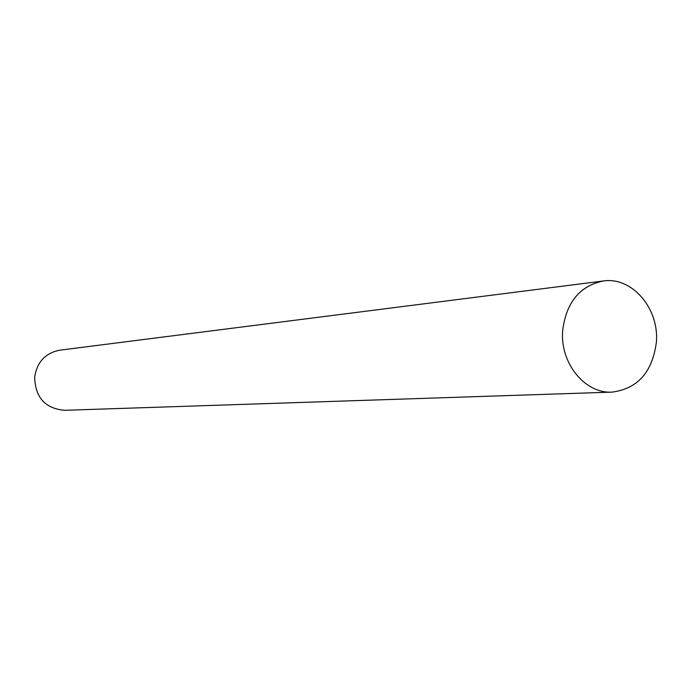 <?xml version="1.0" encoding="UTF-8"?>
<svg xmlns="http://www.w3.org/2000/svg" width="691" height="691" viewBox="0 0 691 691"><rect width="100%" height="100%" fill="white"/><g stroke="black" fill="none" stroke-linecap="round" stroke-linejoin="round"><path stroke-width="1.04" d="M603.234 280.995L59.72 350.19C45.347 353.049 36.994 362.058 34.654 377.208C35.284 397.506 45.243 408.536 64.531 410.307L612.131 392.108C584.957 393.922 559.762 362.913 562.673 330.428C566.309 302.33 579.827 285.858 603.234 280.995C631.945 276.452 659.361 308.488 656.372 342.157C652.485 372.069 637.733 388.713 612.131 392.108"/></g></svg>
